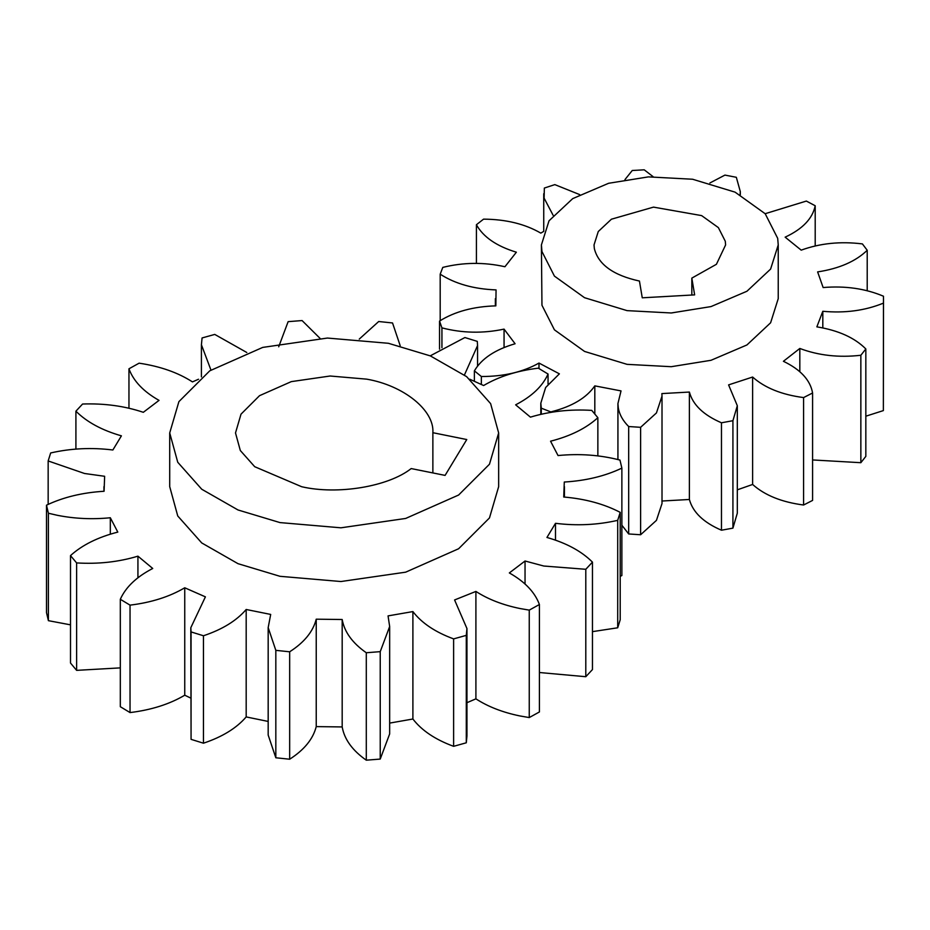 <?xml version="1.0" encoding="UTF-8"?>
<svg xmlns="http://www.w3.org/2000/svg" width="930" height="930" viewBox="0 0 930 930"><rect width="100%" height="100%" fill="white"/><g stroke="black" fill="none" stroke-linecap="round" stroke-linejoin="round"><path stroke-width="1.4" d="M279.988 522.59L340.95 527.81L405.666 518.452L458.618 495.027L489.471 464.221L498.654 432.938L490.622 403.62L466.627 376.638L430.369 355.911L388.38 343.286L327.418 338.055L262.702 347.413L209.75 370.838L178.897 401.644L169.713 432.938L177.746 462.257L201.74 489.238L237.999 509.966L279.988 522.59M169.713 432.938L169.713 486.657L177.746 515.976L201.74 542.946L237.999 563.673L279.988 576.309L340.95 581.529L405.666 572.171L458.618 548.747L489.471 517.94L498.654 486.657L498.654 432.938M137.931 577.786L137.931 556.163L152.729 568.474C136.547 576.856 125.748 587.121 120.319 599.28L120.319 706.707L130.037 712.578C151.311 709.974 169.539 704.184 184.744 695.21L184.744 587.783L205.402 596.851L190.813 627.715L191.069 739.35L203.449 743.198C222.282 736.92 236.522 728.167 246.183 716.925L268.177 721.436M246.183 716.925L246.183 609.487L270.688 614.428L268.177 627.611L275.826 650.349L289.66 651.79L289.66 759.217C304.215 749.894 313.073 739.025 316.235 726.609L342.182 726.935C344.414 739.42 352.458 750.498 366.292 760.182L380.231 759.078L389.658 733.933L389.658 626.495L380.231 651.651L380.231 759.078M466.953 702.696L475.904 698.849C488.099 706.742 502.828 712.45 520.091 715.984L529.251 717.565L539.412 711.95L539.412 604.512L529.251 610.127L529.251 717.565M475.904 698.849L475.904 591.422C488.099 599.304 502.828 605.012 520.091 608.546L529.251 610.127M110.321 534.18L110.321 517.754C92.279 519.545 74.598 518.731 57.276 515.29L48.395 513.232L48.395 620.67L70.506 624.844M48.395 620.67L46.5 612.626L46.5 505.188C63.263 497.201 82.456 492.563 104.079 491.273L104.637 476.288L84.514 473.486L48.162 460.943L48.162 504.409M539.412 672.518L585.795 676.715L592.457 669.565L592.457 562.127C581.587 551.258 566.417 543.039 546.945 537.459L555.501 523.311C576.751 525.95 597.49 524.95 617.706 520.347L620.205 512.36L620.205 619.787L617.706 627.785L617.706 520.347M525.043 584.017L525.043 560.999L543.829 566.033L585.795 569.288L592.457 562.127M301.669 486.727L254.715 466.709L240.324 450.527L235.499 432.938L241.01 414.164L259.528 395.68L291.299 381.625L330.127 376.011L366.699 379.149C403.829 385.531 434.508 410.363 432.869 432.706L466.767 439.541L445.086 475.393L411.188 468.569C388.391 486.646 337.602 495.074 301.669 486.727M268.177 627.611L268.177 735.049L275.826 757.776L289.66 759.217M389.658 723.098L412.897 719.006C421.709 730.48 435.275 739.583 453.619 746.325L466.29 742.791L466.953 735.967L466.953 628.54L466.29 635.364L466.29 742.791M592.457 631.644L617.706 627.785M620.205 576.333L621.868 575.542L621.868 468.116L619.961 460.071C600.117 454.956 579.471 453.456 558.035 455.549L550.56 441.204C570.427 436.124 586.202 428.288 597.862 417.698L591.747 410.386C570.137 409.072 549.7 411.316 530.437 417.14L515.639 404.829C531.821 396.447 542.62 386.183 548.049 374.034L538.319 368.164C517.057 370.768 498.829 376.557 483.623 385.531L469.836 379.242M110.321 517.754L117.808 532.1C97.941 537.18 82.166 545.015 70.506 555.605L70.506 663.044L76.62 670.356L120.319 667.88M184.744 695.21L190.813 698.105M432.869 472.94L432.869 432.706M275.826 757.776L275.826 650.349M191.069 739.35L191.069 631.923L203.449 635.76L203.449 743.198M366.292 760.182L366.292 652.744L380.231 651.651M453.619 746.325L453.619 638.887L466.29 635.364M70.506 555.605L76.62 562.917L76.62 670.356M46.5 505.188L48.395 513.232M198.532 379.242L192.452 381.893C177.944 372.546 160.158 366.315 139.105 363.177L128.956 368.792C133.467 381.068 143.487 391.6 159.03 400.377L143.325 412.304C124.515 406.003 104.265 403.248 82.572 404.027L75.911 411.176C86.781 422.046 101.94 430.276 121.412 435.845L112.867 449.992C91.617 447.365 70.878 448.353 50.662 452.957L48.162 460.943M75.911 411.176L75.911 449.097M120.319 599.28L130.037 605.139L130.037 712.578M246.799 352.493L214.749 334.416L202.077 337.95L201.415 344.774L210.947 370.047M320.013 338.334L302.076 320.559L288.137 321.652L278.698 346.809M400.191 345.693L392.541 322.966L378.708 321.513L359.259 339.09M128.956 368.792L128.956 408.224M548.049 384.125L548.049 374.034M597.862 455.898L597.862 417.698M464.442 374.964L477.555 345.588L477.299 341.38L464.907 337.544L430.241 355.853M246.183 609.487C236.522 620.74 222.282 629.494 203.449 635.76M190.813 627.715L191.069 631.923M184.744 587.783C169.539 596.746 151.311 602.535 130.037 605.139M137.931 556.163C118.668 561.987 98.231 564.243 76.62 562.917M620.205 512.36C604.058 503.955 585.237 498.84 563.731 497.015L564.289 482.031C585.912 480.74 605.105 476.102 621.868 468.116M539.412 604.512C534.901 592.236 524.88 581.715 509.338 572.938L525.043 560.999M466.953 628.54L454.584 599.955L475.904 591.422M389.658 626.495L388.054 615.893L412.897 611.58C421.709 623.054 435.275 632.156 453.619 638.887M316.235 726.609L316.235 619.182L342.182 619.508C344.414 631.993 352.458 643.072 366.292 652.744M316.235 619.182C313.073 631.598 304.215 642.467 289.66 651.79M585.795 676.715L585.795 569.288M555.501 540.156L555.501 523.311M412.897 719.006L412.897 611.58M342.182 726.935L342.182 619.508M541.957 251.53L554.431 276.117L584.552 297.716L627.064 310.632L671.251 312.98L711.008 306.586L746.93 291.253L770.61 269.072L778.236 244.927L777.689 238.336L765.204 213.749L735.084 192.15L692.583 179.234L648.396 176.886L608.627 183.28L572.717 198.613L549.025 220.794L541.4 244.927L541.957 251.53M541.4 244.927L541.957 305.249L554.431 329.836L584.552 351.435L627.064 364.351L671.251 366.699L711.008 360.294L746.93 344.96L770.61 322.791L778.236 298.646L778.236 244.927M538.993 368.547L538.993 363.06L559.383 373.837L545.643 387.508L540.807 403.202L541.283 408.165L551.641 412.234M553.118 215.283L544.108 198.137L544.352 188.046L554.815 184.617L579.681 194.603M624.96 179.595L632.261 170.492L644.223 169.818L653.116 176.677M594.816 413.943L594.816 385.869L621.031 390.914L617.927 403.562L618.299 407.968C619.438 414.582 622.902 420.779 628.68 426.533L640.619 427.312L640.619 534.75L656.441 520.37L662.009 503.56L662.009 396.122L656.441 412.943L640.619 427.312M594.34 248.601L594.026 244.927L598.269 231.524L611.429 219.201L653.476 207.123L701.627 215.609L718.367 227.606L725.295 241.265L725.609 244.927L716.414 264.294L691.827 278.117L694.64 294.88L642.258 297.809L639.445 281.046C613.37 275.35 598.339 264.527 594.34 248.601M621.868 525.218L628.68 533.96L640.619 534.75M661.881 501.026L689.386 499.48C692.838 512.244 703.533 522.497 721.471 530.216L732.921 528.135L737.316 513.151L737.316 405.724L732.921 420.697L732.921 528.135M737.316 489.831L752.626 484.46C764.786 495.318 781.77 502.165 803.59 505.013L812.588 500.41L812.588 392.983L803.59 397.575L803.59 505.013M812.588 459.943L860.855 462.698L865.83 456.386L865.83 348.948L860.855 355.26L860.855 462.698M865.83 416.198L883.361 410.595L883.465 296.217C865.4 288.591 845.3 285.696 823.143 287.544L817.621 271.909C839.244 268.596 855.774 261.377 867.213 250.275L862.412 243.916C840.546 241.184 820.144 243.265 801.207 250.147L785.141 237.162C802.555 229.059 812.576 218.585 815.203 205.751L806.345 201.066L765.169 213.702M691.827 295.043L691.827 278.117M439.541 349.157L439.541 321.071L441.936 327.872L441.936 347.704M543.736 193.742L543.736 231.384L540.807 233.116C525.02 223.967 505.932 219.306 483.565 219.143L476.416 224.723C483.263 237.022 496.585 246.183 516.371 252.204L504.932 266.736C484.053 262.074 463.338 262.307 442.785 267.398L440.192 274.176L440.192 320.652M474.381 381.207L474.381 370.861L481.356 376.511L481.356 384.427M541.283 414.245L541.283 408.165M476.416 224.723L476.416 263.388M740.117 194.684L740.303 191.58L736.327 177.293L724.935 175.096L709.892 182.978M815.203 245.95L815.203 205.751M867.213 290.73L867.213 250.275M721.471 530.216L721.471 422.79L732.921 420.697M883.361 410.595L883.5 298.646M440.192 274.176C455.107 283.801 473.73 289.056 496.062 289.904L495.841 305.865C473.486 306.516 454.724 311.585 439.541 321.071M865.83 348.948C854.705 337.741 838.383 330.371 816.854 326.86L822.817 311.283C844.905 313.329 865.098 310.62 883.361 303.157M812.588 392.983C810.321 380.126 800.591 369.559 783.409 361.293L799.823 348.459C818.574 355.516 838.918 357.783 860.855 355.26M737.316 405.724L728.585 384.892L752.626 377.034C764.786 387.88 781.77 394.727 803.59 397.575M662.009 396.122L661.881 393.588L689.386 392.053C692.838 404.817 703.533 415.059 721.471 422.79M594.816 385.869C586.505 397.866 572.113 406.468 551.641 411.688M538.993 363.06C522.951 372.07 503.735 376.545 481.356 376.511M504.06 347.506L504.06 329.115L515.092 343.751C495.144 349.587 481.566 358.631 474.381 370.861M504.06 329.115C483.054 333.579 462.35 333.161 441.936 327.872M628.68 533.96L628.68 426.533M689.386 499.48L689.386 392.053M822.817 327.918L822.817 311.283M752.626 484.46L752.626 377.034M799.823 371.709L799.823 348.459M477.555 345.588L477.555 366.071M564.429 486.657L564.429 497.073M201.415 376.894L201.415 344.774M103.939 486.657L103.939 491.284M540.807 414.35L540.807 403.202M617.927 459.548L617.927 403.562M740.303 191.58L740.303 194.777M495.365 298.646L495.365 305.877"/></g></svg>
